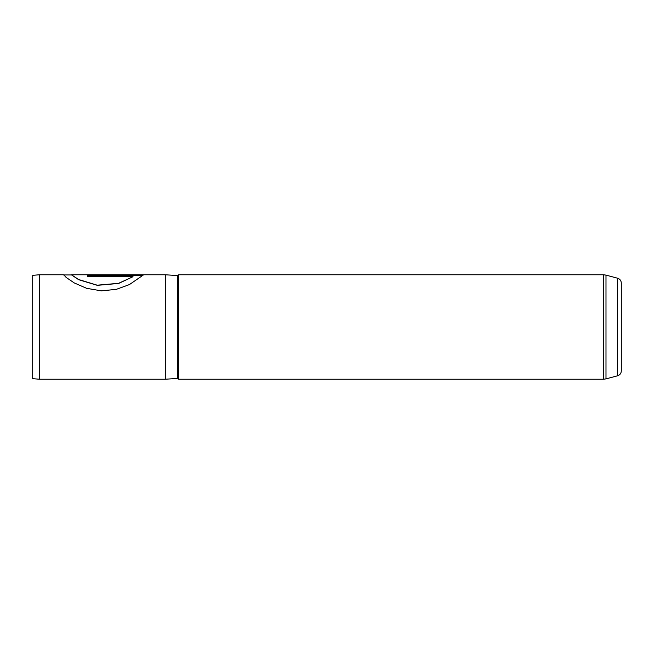 <?xml version="1.0" encoding="UTF-8"?>
<svg xmlns="http://www.w3.org/2000/svg" width="654" height="654" viewBox="0 0 654 654"><rect width="100%" height="100%" fill="white"/><g stroke="black" fill="none" stroke-linecap="round" stroke-linejoin="round"><path stroke-width="0.98" d="M617.613 278.228C619.927 278.996 621.153 280.599 621.3 283.035L621.3 370.965C621.153 373.401 619.927 375.004 617.613 375.772L617.613 278.228L605.988 275.113L605.988 378.887L603.413 379.23L603.413 274.77L178.607 274.77L178.607 379.23L603.413 379.23M32.7 378.65L32.7 275.35L39.33 274.77L39.33 379.23L32.7 378.65M178.607 274.77L177.725 275.596L177.725 378.404L165.339 379.23L165.339 274.77L71.474 274.77L78.635 279.52L97.209 285.193L118.611 283.321L133.032 276.683L87.391 276.683L87.391 275.138L143.161 275.138L129.418 284.58L116.273 289.37L101.288 290.85L86.598 288.308L74.319 282.953L66.226 277.492L63.904 274.942M71.392 274.819L78.701 279.708L97.274 285.332L118.636 283.452L133.032 276.683M87.391 275.301L143.013 275.301M63.446 274.942L71.392 274.942M177.725 378.404L178.607 379.23M617.613 375.772L605.988 378.887M165.339 379.23L39.33 379.23M63.463 274.77L39.33 274.77M177.725 275.596L165.339 274.77M603.413 274.77L605.988 275.113"/></g></svg>

